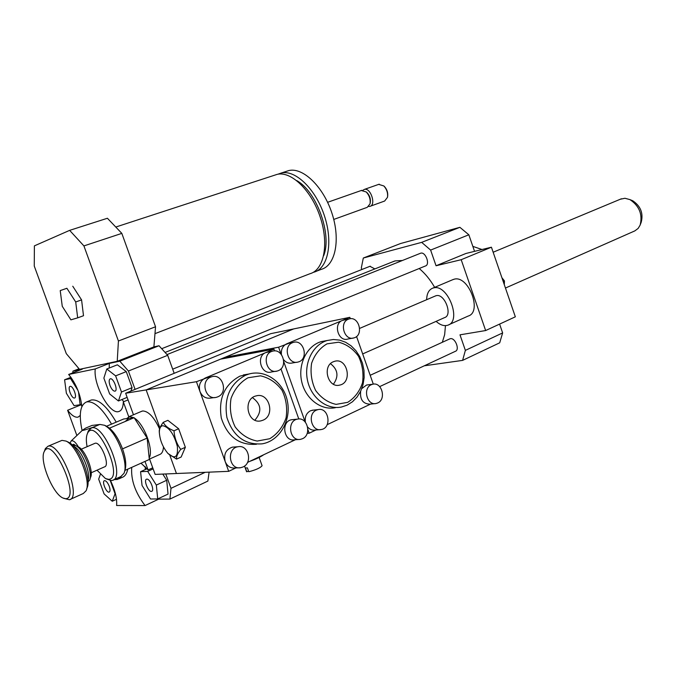 <?xml version="1.0" encoding="UTF-8"?>
<svg xmlns="http://www.w3.org/2000/svg" width="676" height="676" viewBox="0 0 676 676"><rect width="100%" height="100%" fill="white"/><g stroke="black" fill="none" stroke-linecap="round" stroke-linejoin="round"><path stroke-width="1.01" d="M435.141 296.071L436.248 295.665C444.647 293.266 452.996 315.32 444.563 317.619L362.682 353.928M503.197 281.478L504.457 280.929L501.922 277.743M504.304 284.672L504.457 280.929M426.657 299.705C426.801 293.528 428.863 289.666 432.843 288.111L433.561 287.917C447.782 283.683 462.114 321.269 447.782 325.207C444.124 326.339 440.237 325.063 436.105 321.362M452.32 279.872L454.145 279.205C468.502 274.895 482.639 312.025 468.189 316.047L448.805 324.742M461.193 259.702L491.427 247.205L515.34 316.816L485.647 330.547L461.193 259.702L436.054 265.761L465.992 253.458L491.427 247.205M424.283 365.8L462.604 360.384L465.375 350.379L459.984 334.831L485.647 330.547M465.375 350.379L502.64 332.922L499.606 324.1M474.552 251.354L468.84 234.783L459.891 227.322L400.513 243.537L363.308 258.029L361.314 267.975L361.846 269.513M436.054 265.761L430.62 250.086L468.84 234.783M75.712 301.969L77.681 317.847L70.904 319.841L62.26 306.296L60.223 290.595L66.899 288.272L75.712 301.969L81.576 299.882L83.503 315.726L77.681 317.847M66.899 288.272L60.223 290.595M72.763 286.227L81.576 299.882M274.295 175.304L277.261 174.332C291.449 170.96 311.763 190.852 320.373 217.571C329.17 244.247 323.897 270.113 309.921 273.738L155.548 333.437M296.646 180.551C316.706 191.35 332.279 234.851 323.652 255.714M277.861 174.222L281.393 172.988C295.615 169.6 315.929 189.432 324.514 216.092C333.285 242.701 327.961 268.541 313.943 272.183L313.191 272.377M285.872 171.527L288.855 170.546C303.144 167.133 323.466 186.855 332 213.413C340.721 239.921 335.296 265.693 321.227 269.369L316.537 271.177M361.28 190.488L366.215 191.959C369.366 195.44 370.642 199.395 370.042 203.831L367.288 207.312L333.741 219.446M366.688 192.373L367.178 192.795C369.738 195.618 370.778 198.828 370.287 202.428L370.169 203.079M362.928 190.235L364.372 189.407C370.693 187.353 376.414 205.132 369.848 206.391L368.716 206.476M378.712 184.371L383.85 185.968C386.807 189.305 388.024 193.091 387.492 197.324L384.652 201.034L370.355 206.205M383.9 186.018L384.441 186.508C387.035 189.424 388.1 192.736 387.635 196.437L387.61 196.606M79.506 369.333L66.299 353.649L34.256 266.04L34.392 245.861L69.636 230.364L83.917 245.912L118.427 341L117.227 361.305L79.506 369.333M83.917 245.912L121.824 233.381L107.408 218.255L69.636 230.364M121.824 233.381L155.539 326.77L118.427 341M155.539 326.77L153.891 346.889L117.227 361.305M78.94 368.792L72.932 371.132L82.311 369.138L68.656 374.47L95.248 368.935L109.301 363.409L119.813 361.178L128.415 371.031L135.073 389.376M153.891 346.889L159.012 345.757L119.813 361.178M109.259 486.314C110.315 489.517 110.298 491.444 109.191 492.094C106.487 493.294 101.518 481.304 104.45 480.661C106.073 480.636 107.678 482.52 109.259 486.314M74.453 398.012C71.605 398.789 67.177 386.866 70.135 386.393C72.932 385.345 77.546 397.513 74.537 397.995L74.453 398.012M109.985 385.464C108.802 381.779 108.904 379.566 110.281 378.822C113.45 377.656 118.359 390.593 114.971 391.167C113.222 391.184 111.557 389.283 109.985 385.464M110.213 480.467L115.064 493.742L112.258 501.254L104.096 493.902L98.679 479.14L100.335 474.4M116.492 499.302L112.258 501.254M71.563 378.18L70.558 378.577L77.96 390.415M78.484 391.793L80.131 404.721L74.073 405.668L66.375 393.263L64.592 379.777L70.558 378.577M81.602 404.121L80.131 404.721M70.929 377.292L64.592 379.777M121.494 392.004L118.435 400.978L109.656 393.964L103.876 378.112L106.783 368.986L115.621 375.864L121.494 392.004L132.09 387.661L130.891 391.091M127.147 397.378L118.435 400.978M115.621 375.864L126.26 371.606L117.379 364.803L106.783 368.986M126.26 371.606L132.09 387.661M146.878 479.123C150.089 478.684 154.796 490.632 151.686 491.334C148.627 492.703 143.261 479.952 146.574 479.183L146.878 479.123M150.528 498.998L142.036 485.444L140.583 471.696L147.681 471.366L156.333 485.072L157.719 498.947L150.528 498.998M147.123 468.73L140.583 471.696M153.139 468.882L147.681 471.366M162.789 474.079L166.719 480.256L156.333 485.072M166.719 480.256L168.037 494.088L157.719 498.947M110.458 480.509C115.114 490.21 117.168 498.542 116.61 505.496L145.061 505.563C135.242 492.593 130.798 479.867 131.727 467.378M68.656 374.47C76.126 383.748 80.52 394.488 81.83 406.682M80.267 415.461L78.078 417.117C75.121 417.734 71.631 415.453 67.617 410.273L80.976 404.831L81.779 405.837M72.788 372.856L72.932 371.132M128.06 399.905L123.319 401.865C123.15 407.383 121.663 410.594 118.841 411.507C109.858 415.056 93.111 384.627 95.248 368.935M109.301 363.409L109.233 368.023M121.9 399.55L123.852 401.654M209.112 472.152L207.878 481.075L169.913 499.074L158.683 499.142L145.061 505.563M76.878 435.538L67.617 410.273M123.319 401.865L128.736 416.746M144.985 461.421L148.078 469.913L152.742 467.792M165.781 473.952L170.994 488.334L169.913 499.074M205.174 472.313L170.994 488.334M159.012 345.757L167.682 355.314L174.18 373.313M167.682 355.314L128.415 371.031M145.112 466.508L145.374 469.524M158.285 498.677L158.683 499.142M141.022 463.195L148.078 469.913M93.246 427.207L93.254 427.19C85.48 429.894 81.906 430.882 82.531 430.164L85.691 428.085L92.012 425.432L99.566 424.52M72.18 444.918L73.768 444.25L75.619 445.577M70.059 443.16L71.115 441.014C73.076 440.076 75.509 442.036 78.408 446.904M121.266 476.411L117.565 479.453L114.075 479.622M82.092 430.578C78.653 414.261 80.182 404.704 86.672 401.89C93.998 400.876 102.287 408.287 111.54 424.131M89.908 400.581L91.302 400.006C98.662 398.975 106.969 406.352 116.221 422.145M127.772 469.144C126.826 473.699 124.942 476.445 122.128 477.4L118.807 478.895M472.837 246.377L482.013 249.52M430.62 250.086L421.672 242.363L363.308 258.029M391.886 262.127L395.232 260.885L402.406 260.488M419.196 268.516C425.027 273.349 430.181 279.627 434.651 287.351M445.459 325.638L444.656 334.62L442.332 342.293M420.244 253.365L420.725 253.179C425.652 251.556 430.418 264.781 425.356 266.006L172.684 369.172M369.941 266.31L374.876 268.904M449.616 338.955L450.402 338.684C455.218 337.535 460.06 349.906 455.345 351.317L379.667 386.613M462.604 360.384L499.708 342.808L502.64 332.922M421.672 242.363L459.891 227.322M640.375 224.457L641.254 222.125C643.459 213.21 640.62 206.087 632.744 200.764L631.232 200.147M505.454 288.044L634.84 230.888L638.144 228.412L640.121 225.142C642.749 214.486 639.361 205.977 629.956 199.614L624.945 198.271L620.34 199.226M87.094 446.692C86.004 440.904 86.114 436.527 87.415 433.553C95.646 415.14 125.229 478.988 108.557 479.335L105.464 478.549L97.006 470.192M106.064 478.819L111.303 480.552L112.427 480.366C125.989 477.822 103.969 422.914 91.412 427.976L88.353 430.849L87.677 432.801M98.899 424.832L99.879 424.418L104.645 425.297L107.256 427.08C118.19 435.369 128.592 464.319 123.936 473.386L120.81 476.58L113.331 479.96M94.581 443.481L95.003 443.295C100.665 441.014 110.585 465.747 104.467 466.888L91.184 472.769M106.554 426.235L123.649 419.002L134.127 417.692L109.47 428.161L106.36 426.142M124.967 470.226C126.539 465.223 125.744 458.159 122.593 449.033L122.466 448.678C118.968 439.577 114.7 432.775 109.664 428.288L109.47 428.161M72.467 445.197L75.695 445.611C83.579 448.991 93.406 473.513 89.578 480.239L87.981 482.013M90.026 478.895L90.516 477.433C93.905 471.459 85.227 449.819 78.239 446.811L77.816 446.616M61.051 440.76L61.989 440.363L66.087 441.09C77.292 445.856 91.522 481.337 86.038 490.835L83.3 493.505L70.296 499.37M86.672 488.925L86.984 487.996C92.029 479.233 78.982 446.701 68.665 442.307L68.039 442.011M63.544 498.28L69.451 499.75C82.354 497.587 59.86 441.479 47.996 446.253L45.377 448.577L44.684 450.469M65.521 498.694L63.037 498.051C52.61 493.886 39.014 459.967 44.337 451.407C52.314 434.702 81.204 498.998 65.521 498.694M134.127 417.692L147.148 438.09L122.474 448.889M147.148 438.09L149.32 459.477L124.891 470.437M159.333 432.674L159.249 431.094C159.223 428.905 160.558 425.99 163.246 422.339C165.045 425.897 168.628 428.719 174.002 430.798C174.493 437.778 176.74 443.971 180.729 449.379C177.585 453.452 176.199 456.697 176.563 459.114L167.918 453.444C175.084 459.587 178.227 457.238 177.349 446.397C174.011 434.102 169.161 427.198 162.789 425.703C160.525 426.083 159.367 428.288 159.333 432.319C159.84 440.084 162.705 447.123 167.918 453.444M174.002 430.798L178.65 428.753L167.868 420.337L163.246 422.339M178.65 428.753L185.351 447.292L180.729 449.379M185.351 447.292L181.151 457.035L176.563 459.114M248.531 470.995L246.816 471.814L245.43 467.969L247.408 467.885L248.793 471.738C255.984 469.871 260.421 467.86 262.085 465.713L259.128 457.449M263.674 454.762C260.75 456.866 256.06 459.088 249.613 461.421M278.309 370.668C288.517 366.806 282.56 347.633 272.276 351.258C261.342 354.013 266.513 374.512 277.27 371.031L278.309 370.668M277.27 371.031L271.515 371.952C261.291 375.298 255.655 356.269 265.786 352.593L268.237 352.01M242.988 466.989C252.951 462.832 248.464 444.385 238.062 446.735C226.333 448.205 228.868 469.921 240.538 467.733L242.988 466.989M240.538 467.733L234.868 467.986C230.372 468.307 227.144 466.17 225.184 461.564C223.553 454.145 225.961 449.337 232.417 447.14L234.048 447.022M235.848 467.944L228.699 471.333L199.978 391.548C198.372 385.345 200.121 380.841 205.234 378.011L273.966 349.162L274.591 350.928M214.605 397.53L211.013 398.029C205.96 398.874 202.285 396.711 199.978 391.548L196.437 381.703L208.14 377.36M295.395 439.73L247.526 462.409M299.122 439.451L294.592 439.789C283.717 442.146 280.658 421.351 291.626 419.712L293.063 419.568M280.954 368.834L298.792 418.985M256.449 444.259C239.228 445.492 227.525 436.78 221.322 418.123C218.263 398.536 224.466 384.543 239.938 376.126L249.224 373.946M217.79 396.837L216.523 397.268C205.622 400.665 199.952 381.019 210.701 377.107L211.622 376.777C222.556 373.042 228.598 392.722 217.79 396.837M302.518 438.699L300.499 439.341C289.573 441.715 286.489 420.768 297.508 419.128C307.369 416.644 312.008 434.761 302.518 438.699M263.125 420.151L261.004 420.844C247.281 424.342 242.439 398.544 256.305 395.857C269.023 392.105 275.495 415.208 263.125 420.151M254.894 420.142C262.144 411.701 261.35 404.206 252.511 397.674M247.974 377.774L260.556 375.839C269.149 377.791 276.29 382.574 281.976 390.187C286.176 398.933 287.537 408.169 286.066 417.903C282.838 427.055 277.405 433.992 269.758 438.724L257.193 441.056C248.438 439.341 241.087 434.617 235.155 426.894C230.795 417.912 229.426 408.431 231.04 398.451C234.504 389.165 240.149 382.278 247.974 377.774M245.557 375.222L249.005 374.005C265.803 369.18 284.005 382.531 287.494 401.679C291.272 420.768 279.408 440.989 262.195 443.836C244.898 445.078 233.135 436.299 226.899 417.506C223.807 397.784 230.026 383.689 245.557 375.222M133.468 414.777L125.643 393.246L146.143 389.908L220.537 359.159L273.966 349.162M149.565 459.046L155.142 474.4L176.444 473.513L169.845 455.303L176.444 473.513L228.699 471.333M125.643 393.246L270.679 333.682L293.714 328.916L146.143 389.908L159.933 427.967L146.143 389.908L196.437 381.703M316.376 410.146C307.107 413.847 311.509 431.812 321.142 429.556C332.212 428.06 328.882 406.901 318.016 409.605L316.376 410.146M305.383 422.187C304.699 416.881 306.38 413.087 310.436 410.788L313.436 410.104M321.151 429.556L315.168 430.063C312.278 430.485 309.769 429.48 307.648 427.055M348.292 319.249C338.862 322.655 344.447 341.177 353.911 337.915C364.229 335.423 358.905 315.405 348.892 319.03L348.292 319.249M353.928 337.915L347.895 339.022C338.456 342.276 332.896 323.872 342.293 320.475L344.261 319.976M281.419 354.528C280.954 349.433 282.703 345.867 286.666 343.83L349.813 317.323L350.312 318.742M315.92 430.004L309.16 433.206L307.876 429.573M370.583 404.096L327.192 424.663M374.96 403.623L369.958 404.163C362.961 403.876 359.852 399.567 360.646 391.235M361.787 388.59L366.553 385.033L367.752 384.881M356.556 336.496L373.296 384.137M281.039 354.055L278.605 347.21L288.973 343.264M296.646 362.251L292.362 362.961C289.015 363.739 286.1 362.657 283.633 359.733M305.155 421.917L283.776 361.761M335.482 407.67C321.007 410.755 305.239 398.646 301.623 381.264C297.829 363.916 307.09 345.639 321.328 341.591L326.271 340.679M371.31 384.712L372.687 384.238C381.839 381.695 386.579 399.296 377.723 402.964L376.126 403.496C366.992 405.845 362.471 388.227 371.31 384.712M292.463 342.724L293.173 342.462C303.862 338.701 309.194 359.412 298.2 361.99C288.162 365.336 282.5 346.34 292.463 342.724M333.327 361.753L334.612 361.297C347.43 357.334 352.847 382.624 339.698 385.1C327.978 388.48 321.86 366.088 333.327 361.753M333.42 384.205C338.93 376.405 337.958 369.569 330.505 363.688M347.658 402.355L336.09 404.375C328.004 402.592 321.193 397.961 315.65 390.5C311.551 381.864 310.2 372.806 311.594 363.316C314.703 354.52 319.832 348.03 327.007 343.856L338.591 342.208C346.543 344.202 353.176 348.884 358.491 356.235C362.446 364.651 363.789 373.49 362.513 382.76C359.624 391.438 354.672 397.97 347.658 402.355M347.067 405.178L341.524 407.011C326.998 410.112 311.154 397.927 307.512 380.419C303.685 362.953 312.971 344.557 327.269 340.493L333.403 339.504L339.622 340.113L345.622 342.259L351.14 345.85L355.922 350.7L359.759 356.59L362.48 363.24L363.967 370.363L364.153 377.639L363.02 384.72L360.612 391.311L357.046 397.082L352.458 401.789L347.067 405.178M349.813 317.323L293.714 328.916L224.998 357.317L278.605 347.21M224.998 357.317L225.336 358.263M307.174 433.367L309.16 433.206M133.856 417.726L129.589 416.543L126.547 418.638M149.168 457.99C153.967 450.292 144.165 423.844 134.347 418.038M128.854 418.351L125.55 421.173M159.595 428.981C154.094 417.202 148.483 411.194 142.771 410.966L141.309 411.456M149.286 459.173L159.62 454.534C161.919 453.731 163.212 451.205 163.482 446.971M73.388 446.135C81.061 448.61 91.471 473.293 87.948 480.687M435.775 295.801L359.691 328.384M453.427 279.408L432.843 288.111M116.424 226.832L277.261 174.332M281.393 172.988L288.855 170.546M327.606 202.31L361.795 190.311M367.178 192.795L366.215 191.959M364.372 189.407L379.236 184.185M384.441 186.508L383.85 185.968M118.841 411.507L119.796 411.109M71.115 441.014L82.531 430.164M86.672 401.89L91.302 400.006M394.488 261.097L165.231 352.39M420.624 253.213L167.065 354.562M370.262 266.183L161.843 348.639M449.937 338.811L370.186 375.29M632.744 200.764L629.956 199.614M621.413 198.778L493.159 252.232M87.415 433.553L88.353 430.849M91.412 427.976L99.879 424.418M107.07 426.488L104.645 425.297M124.798 470.665L124.553 471.434M78.239 446.811L75.695 445.611M68.665 442.307L66.087 441.09M47.996 446.253L61.989 440.363M44.337 451.407L45.377 448.577M81.247 449.202L95.003 443.295M159.333 432.319L159.249 431.094M244.543 466.051L246.537 471.62M272.267 351.267L266.538 352.323M238.062 446.735L232.417 447.14M206.146 377.69L211.622 376.777M291.626 419.712L297.508 419.128M249.005 374.005L243.368 374.918M318.016 409.605L312.067 410.248M348.892 319.03L342.893 320.263M366.553 385.033L372.687 384.238M287.376 343.577L293.173 342.462M327.269 340.493L321.328 341.591M142.18 411.084L129.006 416.661"/></g></svg>
